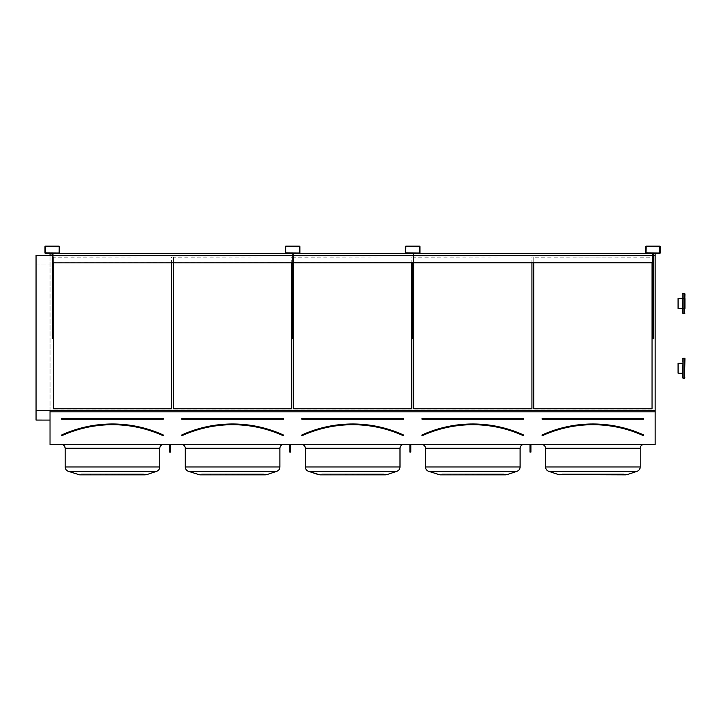 <?xml version="1.0" encoding="UTF-8"?>
<svg xmlns="http://www.w3.org/2000/svg" width="721" height="721" viewBox="0 0 721 721"><rect width="100%" height="100%" fill="white"/><g stroke="black" fill="none" stroke-linecap="round" stroke-linejoin="round"><path stroke-width="0.54" stroke-dasharray="3.6 2.7" d="M163.442 444.515L61.492 444.515L163.442 444.515M283.551 444.515L181.602 444.515L283.551 444.515M403.661 444.515L301.711 444.515L403.661 444.515M523.77 444.515L421.812 444.515L523.77 444.515M643.871 444.515L541.922 444.515L643.871 444.515M655.155 411.853L50.028 411.853L50.028 444.515L655.155 444.515L655.155 253.477L646.079 253.477L655.155 253.477M530.917 444.515L529.998 444.515L530.917 444.515L529.998 444.515L529.998 447.849L529.998 444.515L530.917 444.515L530.917 450.814L529.998 450.814L529.998 444.515M410.808 444.515L410.808 447.849L409.898 447.849L410.808 447.849L410.808 450.093L409.898 450.093L410.808 450.093L410.808 452.112L410.808 444.515L409.898 444.515L410.808 444.515L409.898 444.515L409.898 452.112L409.898 444.515L410.808 444.515L410.808 452.112L409.898 452.112L409.898 444.515M290.707 444.515L290.707 447.849L289.788 447.849L290.707 447.849L290.707 450.093L289.788 450.093L290.707 450.093L290.707 452.112L290.707 444.515L289.788 444.515L290.707 444.515L289.788 444.515L289.788 452.112L289.788 444.515L290.707 444.515L290.707 452.112L289.788 452.112L289.788 444.515M170.598 444.515L170.598 447.849L169.678 447.849L170.598 447.849L170.598 450.093L169.678 450.093L170.598 450.093L170.598 452.112L170.598 444.515L169.678 444.515L170.598 444.515L169.678 444.515L169.678 452.112L169.678 444.515L170.598 444.515L170.598 452.112L169.678 452.112L169.678 444.515M51.407 253.477L53.237 253.017L51.407 253.477M52.327 262.832L52.327 253.296L52.327 255.766L52.327 253.477L652.856 253.477L52.327 253.477L52.327 262.832L652.856 262.832L52.327 262.832L52.327 253.477L53.237 253.477L53.237 261.723L52.327 261.723L52.327 338.699L53.237 338.699L52.327 338.699L53.237 338.699L53.237 253.477L53.237 261.723L52.327 261.723L52.327 253.477L53.237 253.477L52.327 253.477L53.237 253.477L52.327 253.477L53.237 253.477L52.327 253.477L53.237 253.477L52.327 253.477L52.327 338.699L52.327 253.477L52.327 262.832L652.856 262.832L652.856 253.477L653.776 253.477L651.946 253.477L653.776 253.477L651.946 253.477L653.776 253.477L651.946 253.477L653.776 253.477L651.946 253.477L653.776 253.477L651.946 253.477L653.776 253.477L651.946 253.477L653.776 253.477L652.856 253.477L653.776 253.477L652.856 253.477L653.776 253.477L652.856 253.477L653.776 253.477L652.856 253.477L652.856 338.699L652.856 253.477L652.856 262.832L652.856 253.477L652.856 255.766L652.856 253.657L653.776 253.477L653.776 261.723L652.856 261.723L652.856 253.477L651.946 253.017L653.776 253.017L651.946 253.477M50.028 253.477L659.643 253.477A0.55 0.55 0 0 0 660.193 252.927L660.193 246.69A0.55 0.55 0 0 0 659.643 246.14L646.079 246.14A0.55 0.55 0 0 0 645.529 246.69L645.529 252.927A0.55 0.55 0 0 0 646.079 253.477L419.433 253.477A0.55 0.55 0 0 0 419.983 252.927L419.983 246.69A0.55 0.55 0 0 0 419.433 246.14L405.86 246.14A0.55 0.55 0 0 0 405.31 246.69L405.31 252.927A0.55 0.55 0 0 0 405.86 253.477L299.323 253.477A0.55 0.55 0 0 0 299.873 252.927L299.873 246.69A0.55 0.55 0 0 0 299.323 246.14L285.75 246.14A0.55 0.55 0 0 0 285.201 246.69L285.201 252.927A0.55 0.55 0 0 0 285.75 253.477L59.113 253.477A0.55 0.55 0 0 0 59.663 252.927L59.663 246.69A0.55 0.55 0 0 0 59.113 246.14L45.54 246.14A0.55 0.55 0 0 0 44.99 246.69L44.99 252.927A0.55 0.55 0 0 0 45.54 253.477L655.155 253.612M291.617 253.477L293.456 253.017L291.617 253.477M411.727 253.477L413.566 253.017L411.727 253.017L413.566 253.017L411.727 253.017L413.566 253.017L411.727 253.017L413.566 253.017L411.727 253.017L413.566 253.017L411.727 253.017L413.566 253.017L411.727 253.017L413.566 253.477L412.646 253.477L413.566 253.477L412.646 253.477L413.566 253.477L413.566 261.723L412.646 261.723L412.646 338.699L412.646 262.832M163.261 418.658L163.261 419.207L163.261 418.477L163.261 419.027L61.673 419.027L163.261 418.658M61.673 418.477L61.673 419.207L61.673 418.477L163.261 418.477M61.664 435.574L61.582 435.232A122.489 122.489 0 0 1 163.352 435.232L163.207 435.565A122.128 122.128 0 0 0 61.736 435.565M163.442 435.475L163.126 435.727A121.939 121.939 0 0 0 61.808 435.727M171.607 408.798L171.607 256.955L53.336 256.955L53.336 262.832L53.336 256.955L171.607 256.955L171.607 408.798L53.336 408.798L171.607 409.005L53.336 409.005L53.336 256.955L171.607 256.955L53.336 257.172L53.336 408.798M117.054 473.94L107.889 473.94L117.054 473.94L117.054 474.86L107.889 474.86L117.054 474.86L107.889 474.86L117.054 474.86L117.054 473.94L107.889 473.94L117.054 473.94M105.951 473.94L105.951 474.86L90.54 474.86L107.735 474.86L81.491 474.86L118.379 474.86L98.858 474.86L107.735 474.86L105.951 474.86L105.951 473.94L90.54 473.94L90.567 474.86L83.852 474.86L105.482 474.86L81.491 474.86L109.105 474.86L90.567 474.86L90.567 473.94L107.735 473.94L83.852 473.94L105.482 473.94L105.482 474.86L105.482 473.94L81.491 473.94L81.491 474.86L81.491 473.94L83.852 473.94L83.852 474.86L83.852 473.94L109.105 473.94L109.105 474.86L109.105 473.94L90.567 473.94L90.567 474.86L90.567 473.94L100.616 473.94L100.616 474.86L134.403 474.86L100.616 474.86L100.616 473.94L114.702 473.94L114.702 474.86L114.702 473.94L118.379 473.94L112.467 473.94L112.467 474.86L113.08 474.86L106.564 474.86L143.452 474.86L112.467 474.86L112.467 473.94L98.858 473.94L107.735 473.94L107.735 474.86L107.735 473.94L105.951 473.94M105.158 473.94L105.158 474.86L105.482 473.94L81.491 473.94L105.158 473.94M106.87 473.94L106.87 474.86L106.87 473.94L83.852 473.94L83.852 474.86L83.852 473.94L106.87 473.94M111.863 473.94L111.863 474.86L111.863 473.94L118.379 473.94L110.232 473.94L110.232 474.86L110.232 473.94L126.076 473.94L117.208 473.94L118.992 473.94L118.992 474.86L118.992 473.94L134.403 473.94L134.376 474.86L141.091 474.86L119.452 474.86L143.452 474.86L115.829 474.86L134.376 474.86L134.376 473.94L124.327 473.94L124.327 474.86L124.327 473.94L111.863 473.94M143.452 474.86L143.452 473.94L115.829 473.94L134.376 473.94L117.208 473.94L117.208 474.86L117.208 473.94L141.091 473.94L119.452 473.94L119.452 474.86L119.452 473.94L143.452 473.94L143.452 474.86L81.491 474.86M119.776 473.94L119.776 474.86L119.776 473.94M141.091 473.94L141.091 474.86L141.091 473.94L141.091 474.86L141.091 473.94L118.073 473.94L118.073 474.86L118.073 473.94L115.829 473.94L115.829 474.86L115.829 473.94L134.376 473.94L134.376 474.86L134.376 473.94L141.091 473.94M113.08 473.94L113.08 474.86L113.08 473.94L106.564 473.94L112.467 473.94L112.467 474.86L112.467 473.94L100.616 473.94L100.616 474.86L100.616 473.94L113.08 473.94M124.327 473.94L124.327 474.86L124.327 473.94L112.467 473.94L124.327 473.94M146.733 474.625L78.21 474.625L68.297 471.318L156.646 471.318L68.297 471.318L156.646 471.318L146.733 474.625L78.21 474.625L145.281 474.86M65.16 448.183L65.16 466.974L159.783 466.974L65.16 466.974L159.783 466.974L159.783 448.183L65.16 448.183L159.783 448.183L65.16 448.183L63.277 444.974L61.492 444.515M283.371 418.658L283.371 419.207L283.371 418.477L283.371 419.027L181.782 419.027L283.371 418.658M181.782 418.477L181.782 419.207L181.782 418.477L283.371 418.477M181.917 435.727L181.611 435.06L181.917 435.727A121.939 121.939 0 0 1 283.236 435.727L283.308 435.565A122.128 122.128 0 0 0 181.845 435.565L181.764 435.574M181.602 435.475L181.692 435.232A122.489 122.489 0 0 1 283.461 435.232L283.236 435.727M291.717 408.798L291.717 256.955L173.437 256.955L173.437 262.832L173.437 256.955L291.717 256.955L291.717 408.798L173.437 408.798L291.717 409.005L173.437 409.005L173.437 256.955L291.717 256.955L173.437 257.172L173.437 408.798M237.164 473.94L227.989 473.94L237.164 473.94L237.164 474.86L227.989 474.86L237.164 474.86L227.989 474.86L237.164 474.86L237.164 473.94L227.989 473.94L237.164 473.94M226.061 473.94L226.061 474.86L210.64 474.86L227.836 474.86L201.601 474.86L238.48 474.86L218.968 474.86L227.836 474.86L226.061 474.86L226.061 473.94L210.64 473.94L210.667 474.86L203.953 474.86L225.592 474.86L201.601 474.86L229.215 474.86L210.667 474.86L210.667 473.94L227.836 473.94L203.953 473.94L225.592 473.94L225.592 474.86L225.592 473.94L201.601 473.94L201.601 474.86L201.601 473.94L203.953 473.94L203.953 474.86L203.953 473.94L229.215 473.94L229.215 474.86L229.215 473.94L210.667 473.94L210.667 474.86L210.667 473.94L220.725 473.94L220.725 474.86L254.513 474.86L220.725 474.86L220.725 473.94L234.812 473.94L234.812 474.86L234.812 473.94L238.48 473.94L232.577 473.94L232.577 474.86L233.189 474.86L226.673 474.86L263.553 474.86L232.577 474.86L232.577 473.94L218.968 473.94L227.836 473.94L227.836 474.86L227.836 473.94L226.061 473.94M225.267 473.94L225.267 474.86L225.592 473.94L201.601 473.94L225.267 473.94M226.98 473.94L226.98 474.86L226.98 473.94L203.953 473.94L203.953 474.86L203.953 473.94L226.98 473.94M231.964 473.94L231.964 474.86L231.964 473.94L238.48 473.94L230.341 473.94L230.341 474.86L230.341 473.94L246.185 473.94L237.317 473.94L239.093 473.94L239.093 474.86L239.093 473.94L254.513 473.94L254.486 474.86L261.2 474.86L239.561 474.86L263.553 474.86L235.938 474.86L254.486 474.86L254.486 473.94L244.428 473.94L244.428 474.86L244.428 473.94L231.964 473.94M263.553 474.86L263.553 473.94L235.938 473.94L254.486 473.94L237.317 473.94L237.317 474.86L237.317 473.94L261.2 473.94L239.561 473.94L239.561 474.86L239.561 473.94L263.553 473.94L263.553 474.86L201.601 474.86M239.886 473.94L239.886 474.86L239.886 473.94M261.2 473.94L261.2 474.86L261.2 473.94L261.2 474.86L261.2 473.94L238.173 473.94L238.173 474.86L238.173 473.94L235.938 473.94L235.938 474.86L235.938 473.94L254.486 473.94L254.486 474.86L254.486 473.94L261.2 473.94M233.189 473.94L233.189 474.86L233.189 473.94L226.673 473.94L232.577 473.94L232.577 474.86L232.577 473.94L220.725 473.94L220.725 474.86L220.725 473.94L233.189 473.94M244.428 473.94L244.428 474.86L244.428 473.94L232.577 473.94L244.428 473.94M266.842 474.625L198.311 474.625L188.397 471.318L276.756 471.318L188.397 471.318L276.756 471.318L266.842 474.625L198.311 474.625L265.391 474.86M185.27 448.183L185.27 466.974L279.883 466.974L185.27 466.974L279.883 466.974L279.883 448.183L185.27 448.183C185.054 445.948 183.828 444.731 181.602 444.515M403.481 418.658L403.481 419.207L403.481 418.477L403.481 419.027L301.892 419.027L403.481 418.658M301.892 418.477L301.892 419.207L301.892 418.477L403.481 418.477M301.946 435.565L301.802 435.232A122.489 122.489 0 0 1 403.571 435.232L403.418 435.565A122.128 122.128 0 0 0 301.946 435.565M403.345 435.727L403.643 435.06L403.345 435.727A121.939 121.939 0 0 0 302.027 435.727M411.817 408.798L411.817 256.955L293.546 256.955L293.546 262.832L293.546 256.955L411.817 256.955L411.817 408.798L293.546 408.798L411.817 409.005L293.546 409.005L293.546 256.955L411.817 256.955L293.546 257.172L293.546 408.798M357.265 473.94L348.099 473.94L357.265 473.94L357.265 474.86L348.099 474.86L357.265 474.86L348.099 474.86L357.265 474.86L357.265 473.94L348.099 473.94L357.265 473.94M346.161 473.94L346.161 474.86L330.75 474.86L347.946 474.86L321.701 474.86L358.589 474.86L339.077 474.86L347.946 474.86L346.161 474.86L346.161 473.94L330.75 473.94L330.777 474.86L324.062 474.86L345.701 474.86L321.701 474.86L349.325 474.86L330.777 474.86L330.777 473.94L347.946 473.94L324.062 473.94L345.701 473.94L345.701 474.86L345.701 473.94L321.701 473.94L321.701 474.86L321.701 473.94L324.062 473.94L324.062 474.86L324.062 473.94L349.325 473.94L349.325 474.86L349.325 473.94L330.777 473.94L330.777 474.86L330.777 473.94L340.826 473.94L340.826 474.86L374.614 474.86L340.826 474.86L340.826 473.94L354.921 473.94L354.921 474.86L354.921 473.94L358.589 473.94L352.686 473.94L352.686 474.86L353.29 474.86L346.774 474.86L383.662 474.86L352.686 474.86L352.686 473.94L339.077 473.94L347.946 473.94L347.946 474.86L347.946 473.94L346.161 473.94M345.377 473.94L345.377 474.86L345.701 473.94L321.701 473.94L345.377 473.94L345.35 474.86L345.35 473.94M347.08 473.94L347.08 474.86L347.08 473.94L324.062 473.94L324.062 474.86L324.062 473.94L347.08 473.94M352.073 473.94L352.073 474.86L352.073 473.94L358.589 473.94L350.451 473.94L350.451 474.86L350.451 473.94L366.295 473.94L357.418 473.94L359.202 473.94L359.202 474.86L359.202 473.94L374.614 473.94L374.587 474.86L381.301 474.86L359.671 474.86L383.662 474.86L356.048 474.86L374.587 474.86L374.587 473.94L364.538 473.94L364.538 474.86L364.538 473.94L352.073 473.94M383.662 474.86L383.662 473.94L356.048 473.94L374.587 473.94L357.418 473.94L357.418 474.86L357.418 473.94L381.301 473.94L359.671 473.94L359.671 474.86L359.671 473.94L383.662 473.94L383.662 474.86L321.701 474.86M359.995 473.94L359.995 474.86L360.022 473.94M381.301 473.94L381.301 474.86L381.301 473.94L381.301 474.86L381.301 473.94L358.283 473.94L358.283 474.86L358.283 473.94L356.048 473.94L356.048 474.86L356.048 473.94L374.587 473.94L374.587 474.86L374.587 473.94L381.301 473.94M353.29 473.94L353.29 474.86L353.29 473.94L346.774 473.94L352.686 473.94L352.686 474.86L352.686 473.94L340.826 473.94L340.826 474.86L340.826 473.94L353.29 473.94M364.538 473.94L364.538 474.86L364.538 473.94L352.686 473.94L364.538 473.94M318.421 474.625L385.501 474.86M523.581 418.658L523.581 419.207L523.581 418.477L523.581 419.027L422.001 419.027L523.581 418.658M422.001 418.477L422.001 419.207L422.001 418.477L523.581 418.477M422.055 435.565L421.902 435.232A122.489 122.489 0 0 1 523.68 435.232L523.527 435.565A122.128 122.128 0 0 0 422.055 435.565M523.446 435.727L523.752 435.06L523.446 435.727A121.939 121.939 0 0 0 422.136 435.727M531.927 408.798L531.927 256.955L413.656 256.955L413.656 262.832L413.656 256.955L531.927 256.955L531.927 408.798L413.656 408.798L531.927 409.005L413.656 409.005L413.656 256.955L531.927 256.955L413.656 257.172L413.656 408.798M477.374 473.94L468.208 473.94L477.374 473.94L477.374 474.86L468.208 474.86L477.374 474.86L468.208 474.86L477.374 474.86L477.374 473.94L468.208 473.94L477.374 473.94M466.271 473.94L466.271 474.86L450.859 474.86L468.055 474.86L441.811 474.86L478.699 474.86L459.178 474.86L468.055 474.86L466.271 474.86L466.271 473.94L450.859 473.94L450.886 474.86L444.172 474.86L465.802 474.86L441.811 474.86L469.434 474.86L450.886 474.86L450.886 473.94L468.055 473.94L444.172 473.94L465.802 473.94L465.802 474.86L465.802 473.94L441.811 473.94L441.811 474.86L441.811 473.94L444.172 473.94L444.172 474.86L444.172 473.94L469.434 473.94L469.434 474.86L469.434 473.94L450.886 473.94L450.886 474.86L450.886 473.94L460.935 473.94L460.935 474.86L494.723 474.86L460.935 474.86L460.935 473.94L475.022 473.94L475.022 474.86L475.022 473.94L478.699 473.94L472.787 473.94L472.787 474.86L473.4 474.86L466.884 474.86L503.772 474.86L472.787 474.86L472.787 473.94L459.178 473.94L468.055 473.94L468.055 474.86L468.055 473.94L466.271 473.94M465.478 473.94L465.478 474.86L465.802 473.94L441.811 473.94L465.478 473.94M467.19 473.94L467.19 474.86L467.19 473.94L444.172 473.94L444.172 474.86L444.172 473.94L467.19 473.94M472.183 473.94L472.183 474.86L472.183 473.94L478.699 473.94L470.561 473.94L470.561 474.86L470.561 473.94L486.405 473.94L477.527 473.94L479.312 473.94L479.312 474.86L479.312 473.94L494.723 473.94L494.696 474.86L501.41 474.86L479.78 474.86L503.772 474.86L476.148 474.86L494.696 474.86L494.696 473.94L484.647 473.94L484.647 474.86L484.647 473.94L472.183 473.94M503.772 474.86L503.772 473.94L476.148 473.94L494.696 473.94L477.527 473.94L477.527 474.86L477.527 473.94L501.41 473.94L479.78 473.94L479.78 474.86L479.78 473.94L503.772 473.94L503.772 474.86L441.811 474.86M480.105 473.94L480.105 474.86L480.105 473.94M501.41 473.94L501.41 474.86L501.41 473.94L501.41 474.86L501.41 473.94L478.393 473.94L478.393 474.86L478.393 473.94L476.148 473.94L476.148 474.86L476.148 473.94L494.696 473.94L494.696 474.86L494.696 473.94L501.41 473.94M473.4 473.94L473.4 474.86L473.4 473.94L466.884 473.94L472.787 473.94L472.787 474.86L472.787 473.94L460.935 473.94L460.935 474.86L460.935 473.94L473.4 473.94M484.647 473.94L484.647 474.86L484.647 473.94L472.787 473.94L484.647 473.94M516.966 471.318L428.616 471.318L516.966 471.318L428.616 471.318L438.53 474.625L507.052 474.625L439.981 474.86L505.601 474.86M425.48 448.183L425.48 466.974L520.102 466.974L425.48 466.974L520.102 466.974L520.102 448.183L425.48 448.183L520.102 448.183L425.48 448.183L424.083 445.299M50.028 411.853L50.028 253.612M655.155 255.333L50.028 255.333L50.028 420.073L50.028 410.357L655.155 410.357M50.028 410.42L655.155 410.42L36.05 410.42L36.05 420.082L36.05 264.986L50.028 264.986L36.05 264.986L36.05 420.073M652.036 262.832L652.036 256.955L533.765 256.955L533.765 262.832L533.765 256.955L652.036 256.955L652.036 408.798L533.765 408.798L533.765 256.955L652.036 257.172L652.036 409.005L533.765 409.005L533.765 257.172L652.036 256.955L652.036 262.832M52.327 255.333L653.776 255.333M52.327 255.063L653.776 255.063M52.327 253.612L653.776 253.612M50.028 255.063L655.155 255.063M36.05 255.333L36.05 410.42M593.509 474.86L581.045 474.86L593.509 474.86L593.509 473.94L590.661 473.94L590.661 474.86L590.661 473.94L595.131 473.94L595.131 474.86L598.809 474.86L592.896 474.86L621.52 474.86L592.283 474.86L595.131 474.86L595.131 473.94L598.809 473.94L592.896 473.94L592.896 474.86L564.282 474.86L592.896 474.86L592.896 473.94L579.287 473.94L588.165 473.94L586.38 473.94L586.38 474.86L561.92 474.86L589.535 474.86L570.996 474.86L588.165 474.86L586.38 474.86L586.38 473.94L570.969 473.94L570.996 474.86L570.996 473.94L581.045 473.94L581.045 474.86L581.045 473.94L606.505 473.94L597.637 473.94L599.421 473.94L599.421 474.86L623.881 474.86L596.258 474.86L614.806 474.86L597.637 474.86L599.421 474.86L599.421 473.94L614.833 473.94L614.806 474.86L614.806 473.94L604.757 473.94L604.757 474.86L604.757 473.94L592.283 473.94L592.283 474.86L592.283 473.94L598.809 473.94L592.896 473.94L592.896 474.86L592.896 473.94L579.287 473.94L588.165 473.94L588.165 474.86L588.165 473.94L564.282 473.94L585.912 473.94L585.912 474.86L561.92 474.86L585.912 474.86L585.912 473.94L561.92 473.94L561.92 474.86L561.92 473.94L564.282 473.94L564.282 474.86L564.282 473.94L589.535 473.94L589.535 474.86L589.535 473.94L570.996 473.94L570.996 474.86L570.996 473.94L581.045 473.94L581.045 474.86L581.045 473.94L593.509 473.94L593.509 474.86M597.484 474.86L588.318 474.86L597.484 474.86L588.318 474.86L597.484 474.86L597.484 473.94L588.318 473.94L597.484 473.94L588.318 473.94L597.484 473.94L597.484 474.86M560.082 474.86L625.711 474.86M545.59 448.183L545.59 466.974L640.212 466.974L545.59 466.974L640.212 466.974L640.212 448.183L545.59 448.183L640.212 448.183L545.59 448.183L544.761 445.857L542.76 444.605M600.205 474.86L623.881 474.86L600.205 474.86L599.881 473.94L599.881 474.86L599.881 473.94L623.881 473.94L623.881 474.86L623.881 473.94L599.881 473.94L623.881 473.94L621.52 473.94L621.52 474.86L621.52 473.94L596.258 473.94L596.258 474.86L596.258 473.94L621.52 473.94L600.205 473.94L600.205 474.86M533.765 408.789L652.036 408.789M585.587 473.94L585.587 474.86L585.912 473.94L561.92 473.94L585.587 473.94M587.3 473.94L587.3 474.86L587.3 473.94L564.282 473.94L564.282 474.86L564.282 473.94L587.3 473.94M597.637 473.94L597.637 474.86L597.637 473.94L614.833 473.94L614.806 474.86L614.806 473.94L597.637 473.94M598.502 473.94L598.502 474.86L598.502 473.94L621.52 473.94L621.52 474.86L621.52 473.94L598.502 473.94M604.757 473.94L604.757 474.86L604.757 473.94L592.896 473.94L604.757 473.94M643.691 418.477L643.691 419.207L643.691 418.477L542.102 418.477L643.691 418.658L542.102 418.658L542.102 419.207L542.102 418.477M542.237 435.727L541.94 435.06L542.237 435.727A121.939 121.939 0 0 1 643.556 435.727L643.637 435.565A122.128 122.128 0 0 0 542.165 435.565L542.012 435.232A122.489 122.489 0 0 1 643.781 435.232L643.556 435.727M645.98 246.69L646.079 253.017L659.733 252.927L659.643 246.6L645.98 246.69M653.776 246.14L651.946 246.6L653.776 246.14M653.776 253.477L653.776 338.699L652.856 338.699L652.856 261.723L653.776 261.723L653.776 338.699L652.856 338.699L653.776 338.699L653.776 253.477L652.856 253.657L653.776 253.657L652.856 253.657L652.856 255.766L52.327 255.766L652.856 255.766L652.856 253.296L652.856 262.832M651.946 246.6L651.946 246.14L651.946 246.6M405.77 246.69L405.86 253.017L419.523 252.927L419.433 246.6L405.77 246.69M413.566 246.14L411.727 246.6L413.566 246.14M285.66 246.69L285.75 253.017L299.413 252.927L299.323 246.6L285.66 246.69M293.456 262.832L293.456 253.477L293.456 261.723L292.537 261.723L292.537 338.699L293.456 338.699L292.537 338.699L293.456 338.699L293.456 253.477L293.456 261.723L292.537 261.723L292.537 253.477L293.456 253.477L292.537 253.477L293.456 253.477L292.537 253.477L292.537 338.699L292.537 262.832M293.456 246.14L291.617 246.6L293.456 246.14M45.45 246.69L45.54 253.017L59.203 252.927L59.113 246.6L45.45 246.69M53.237 246.14L51.407 246.6L53.237 246.14M413.566 253.477L413.566 338.699L412.646 338.699L412.646 261.723L413.566 261.723L413.566 338.699L412.646 338.699L413.566 338.699L413.566 262.832M53.237 253.477L53.237 262.832M412.646 253.657L413.566 253.657L412.646 253.657M292.537 253.657L293.456 253.657L292.537 253.657M52.327 253.657L652.856 253.657L52.327 253.657M411.727 246.6L411.727 246.14L411.727 246.6M291.617 246.6L291.617 246.14L291.617 246.6M51.407 246.6L51.407 246.14L51.407 246.6M529.998 450.814L529.998 452.112L530.917 452.112L530.917 447.849L529.998 447.849L529.998 450.093L529.998 447.849L530.917 447.849L530.917 450.093L529.998 450.093L529.998 452.112L529.998 450.093L530.917 450.093L530.917 452.112L530.917 450.814M530.917 447.11L530.917 448.949L530.917 447.11M529.998 447.11L529.998 448.949L529.998 447.11M410.808 450.814L409.898 450.814M410.808 447.11L410.808 448.949L410.808 447.11M409.898 447.11L409.898 448.949L409.898 447.11M290.707 450.814L289.788 450.814M290.707 447.11L290.707 448.949L290.707 447.11M289.788 447.11L289.788 448.949L289.788 447.11M170.598 450.814L169.678 450.814M170.598 447.11L170.598 448.949L170.598 447.11M169.678 447.11L169.678 448.949L169.678 447.11M52.327 262.642L652.856 262.642M52.327 253.477L652.856 253.477M52.327 263.012L652.856 263.012L52.327 263.012M645.665 253.296L59.519 253.296M285.345 253.296L299.738 253.296M405.454 253.296L419.838 253.296M52.327 255.766L652.856 255.766M682.661 293.853L682.661 313.103M682.661 298.53L678.073 298.53L678.073 308.435L678.073 298.53L678.073 308.435L684.95 308.435L684.95 298.53L684.95 308.435L684.95 298.53L684.95 303.478L684.95 298.53L682.661 298.53L682.661 308.435L682.661 298.53L682.661 308.435L682.661 298.53L682.661 308.435L682.661 298.53L684.95 298.53M684.95 313.103L684.95 293.853M682.661 358.607L682.661 377.867M684.95 377.867L684.95 358.607M682.661 368.242L682.661 363.285L682.661 368.242M684.95 368.242L684.95 363.285L684.95 368.242M682.661 363.285L678.073 363.285L678.073 373.19L678.073 363.285L678.073 373.19L682.661 373.19M61.673 419.207L163.261 419.207M163.352 435.232L163.126 435.727M163.433 435.06A122.678 122.678 0 0 0 61.51 435.06M181.782 419.207L283.371 419.207M283.542 435.06A122.678 122.678 0 0 0 181.611 435.06M301.892 419.207L403.481 419.207M403.643 435.06A122.678 122.678 0 0 0 301.72 435.06M399.993 466.974L305.371 466.974L399.993 466.974L305.371 466.974L305.371 448.183L399.993 448.183M308.237 471.219L396.856 471.318M422.001 419.207L523.581 419.207M523.752 435.06A122.678 122.678 0 0 0 421.83 435.06M643.862 435.06A122.678 122.678 0 0 0 541.94 435.06M542.102 419.207L643.691 419.207M548.726 471.318L637.076 471.318L548.726 471.318L637.076 471.318L627.162 474.625L558.64 474.625M683.12 303.478L683.12 313.563L683.12 293.393L683.12 303.478L683.12 293.393L684.49 293.393L684.49 313.563L684.49 293.393L684.49 313.563L683.12 313.563L683.12 303.478M683.12 368.242L683.12 358.148L683.12 368.242L683.12 358.148L684.49 358.148L684.49 378.327L684.49 358.148L684.49 378.327L683.12 378.327L683.12 368.242M107.889 473.94L107.889 474.86L107.889 473.94M90.54 473.94L90.54 474.86L90.54 473.94M98.858 473.94L98.858 474.86L98.858 473.94M105.131 473.94L105.131 474.86L105.131 473.94M112.467 473.94L112.467 474.86L112.467 473.94M118.379 473.94L118.379 474.86L118.379 473.94M126.076 473.94L126.076 474.86L126.076 473.94M134.403 473.94L134.403 474.86L134.403 473.94M119.803 473.94L119.803 474.86L119.803 473.94M106.564 473.94L106.564 474.86L106.564 473.94M227.989 473.94L227.989 474.86L227.989 473.94M210.64 473.94L210.64 474.86L210.64 473.94M218.968 473.94L218.968 474.86L218.968 473.94M225.24 473.94L225.24 474.86L225.24 473.94M232.577 473.94L232.577 474.86L232.577 473.94M238.48 473.94L238.48 474.86L238.48 473.94M246.185 473.94L246.185 474.86L246.185 473.94M254.513 473.94L254.513 474.86L254.513 473.94M239.913 473.94L239.913 474.86L239.913 473.94M226.673 473.94L226.673 474.86L226.673 473.94M348.099 473.94L348.099 474.86L348.099 473.94M330.75 473.94L330.75 474.86L330.75 473.94M339.077 473.94L339.077 474.86L339.077 473.94M352.686 473.94L352.686 474.86L352.686 473.94M358.589 473.94L358.589 474.86L358.589 473.94M366.295 473.94L366.295 474.86L366.295 473.94M374.614 473.94L374.614 474.86L374.614 473.94M346.774 473.94L346.774 474.86L346.774 473.94M305.371 448.183L304.136 445.425M304.064 445.371L301.711 444.515M468.208 473.94L468.208 474.86L468.208 473.94M450.859 473.94L450.859 474.86L450.859 473.94M459.178 473.94L459.178 474.86L459.178 473.94M465.46 473.94L465.46 474.86L465.46 473.94M472.787 473.94L472.787 474.86L472.787 473.94M478.699 473.94L478.699 474.86L478.699 473.94M486.405 473.94L486.405 474.86L486.405 473.94M494.723 473.94L494.723 474.86L494.723 473.94M480.123 473.94L480.123 474.86L480.123 473.94M466.884 473.94L466.884 474.86L466.884 473.94M423.506 444.929L422.145 444.524M588.318 473.94L588.318 474.86L588.318 473.94M570.969 473.94L570.969 474.86L570.969 473.94M579.287 473.94L579.287 474.86L579.287 473.94M585.56 473.94L585.56 474.86L585.56 473.94M592.896 473.94L592.896 474.86L592.896 473.94M598.809 473.94L598.809 474.86L598.809 473.94M606.505 473.94L606.505 474.86L606.505 473.94M614.833 473.94L614.833 474.86L614.833 473.94M600.232 473.94L600.232 474.86L600.232 473.94M586.993 473.94L586.993 474.86L586.993 473.94M293.456 253.477L293.456 253.017L293.456 253.477M530.917 445.281L529.998 445.281L530.917 445.281M530.917 448.949L529.998 448.949L530.917 448.949M410.808 445.281L409.898 445.281L410.808 445.281M410.808 448.949L409.898 448.949L410.808 448.949M290.707 445.281L289.788 445.281L290.707 445.281M290.707 448.949L289.788 448.949L290.707 448.949M170.598 445.281L169.678 445.281L170.598 445.281M170.598 448.949L169.678 448.949L170.598 448.949M682.661 308.435L684.95 308.435"/><path stroke-width="1.08" d="M50.028 444.515L655.155 444.515L655.155 411.853L50.028 411.853L50.028 444.515M45.54 253.477L59.113 253.477A0.55 0.55 0 0 0 59.663 252.927L59.663 246.69A0.55 0.55 0 0 0 59.113 246.14L45.54 246.14A0.55 0.55 0 0 0 44.99 246.69L44.99 252.927A0.55 0.55 0 0 0 45.54 253.477M285.75 253.477L299.323 253.477A0.55 0.55 0 0 0 299.873 252.927L299.873 246.69A0.55 0.55 0 0 0 299.323 246.14L285.75 246.14A0.55 0.55 0 0 0 285.201 246.69L285.201 252.927A0.55 0.55 0 0 0 285.75 253.477M405.86 253.477L419.433 253.477A0.55 0.55 0 0 0 419.983 252.927L419.983 246.69A0.55 0.55 0 0 0 419.433 246.14L405.86 246.14A0.55 0.55 0 0 0 405.31 246.69L405.31 252.927A0.55 0.55 0 0 0 405.86 253.477M646.079 253.477L659.643 253.477A0.55 0.55 0 0 0 660.193 252.927L660.193 246.69A0.55 0.55 0 0 0 659.643 246.14L646.079 246.14A0.55 0.55 0 0 0 645.529 246.69L645.529 252.927A0.55 0.55 0 0 0 646.079 253.477M163.442 435.475L163.207 435.565A122.128 122.128 0 0 0 61.736 435.565L61.664 435.574M61.673 418.477L61.673 419.207L61.673 418.477L163.261 418.477L61.673 418.658L163.261 418.658L163.261 419.207L163.261 418.477M163.352 435.232A122.489 122.489 0 0 0 61.582 435.232L61.51 435.06A122.678 122.678 0 0 1 163.433 435.06L163.126 435.727L163.433 435.06M171.607 408.789L171.607 262.832L171.607 408.789L53.336 408.789L53.336 262.832L53.336 408.789M81.491 474.86L146.733 474.625L156.646 471.318C158.62 470.543 159.665 469.092 159.783 466.974C159.665 469.092 158.62 470.543 156.646 471.318L68.297 471.318C66.314 470.543 65.278 469.092 65.16 466.974L159.783 466.974L159.783 448.183C159.999 445.948 161.216 444.731 163.442 444.515C161.216 444.731 159.999 445.948 159.783 448.183L65.16 448.183C64.944 445.948 63.718 444.731 61.492 444.515M146.733 474.625L143.452 474.86M145.281 474.86L79.652 474.86L68.297 471.318C66.314 470.543 65.278 469.092 65.16 466.974L65.16 448.183M181.782 418.477L181.782 419.207L181.782 418.477L283.371 418.477L181.782 418.658L283.371 418.658L283.371 419.207L283.371 418.477M283.461 435.232A122.489 122.489 0 0 0 181.692 435.232L181.611 435.06A122.678 122.678 0 0 1 283.542 435.06L283.461 435.232M283.542 435.06L283.308 435.565A122.128 122.128 0 0 0 181.845 435.565L181.611 435.06M291.717 408.789L291.717 262.832L291.717 408.789L173.437 408.789L173.437 262.832L173.437 408.789M201.601 474.86L266.842 474.625L276.756 471.318C278.73 470.543 279.775 469.092 279.883 466.974C279.775 469.092 278.73 470.543 276.756 471.318L188.397 471.318C186.424 470.543 185.378 469.092 185.27 466.974L279.883 466.974L279.883 448.183C280.099 445.948 281.325 444.731 283.551 444.515C281.325 444.731 280.099 445.948 279.883 448.183L185.27 448.183C185.054 445.948 183.828 444.731 181.602 444.515M266.842 474.625L263.553 474.86M265.391 474.86L199.762 474.86L188.397 471.318C186.424 470.543 185.378 469.092 185.27 466.974L185.27 448.183M301.892 418.477L301.892 419.207L301.892 418.477L403.481 418.477L301.892 418.658L403.481 418.658L403.481 419.207L403.481 418.477M301.802 435.232L301.72 435.06A122.678 122.678 0 0 1 403.643 435.06L403.571 435.232A122.489 122.489 0 0 0 301.802 435.232M403.643 435.06L403.418 435.565A122.128 122.128 0 0 0 301.946 435.565L301.72 435.06M411.817 408.789L411.817 262.832L411.817 408.789L293.546 408.789L293.546 262.832L293.546 408.789M321.701 474.86L386.943 474.625L396.856 471.318C398.839 470.543 399.876 469.092 399.993 466.974C399.876 469.092 398.839 470.543 396.856 471.318L308.507 471.318C306.533 470.543 305.488 469.092 305.371 466.974L399.993 466.974L399.993 448.183C400.209 445.948 401.435 444.731 403.661 444.515C401.435 444.731 400.209 445.948 399.993 448.183L305.371 448.183C305.154 445.948 303.938 444.731 301.711 444.515M396.856 471.318L386.943 474.625L383.662 474.86M385.501 474.86L319.872 474.86L308.507 471.318C306.533 470.543 305.488 469.092 305.371 466.974L305.371 448.183M399.993 466.974L399.993 448.183M422.001 418.477L422.001 419.207L422.001 418.477L523.581 418.477L422.001 418.658L523.581 418.658L523.581 419.207L523.581 418.477M421.902 435.232L421.83 435.06A122.678 122.678 0 0 1 523.752 435.06L523.68 435.232A122.489 122.489 0 0 0 421.902 435.232M523.752 435.06L523.527 435.565A122.128 122.128 0 0 0 422.055 435.565L421.83 435.06M531.927 408.789L531.927 262.832L531.927 408.789L413.656 408.789L413.656 262.832L413.656 408.789M441.811 474.86L507.052 474.625L516.966 471.318C518.94 470.543 519.985 469.092 520.102 466.974C519.985 469.092 518.94 470.543 516.966 471.318L428.616 471.318C426.643 470.543 425.597 469.092 425.48 466.974L520.102 466.974L520.102 448.183C520.319 445.948 521.544 444.731 523.77 444.515C521.544 444.731 520.319 445.948 520.102 448.183L425.48 448.183C425.264 445.948 424.038 444.731 421.812 444.515L422.145 444.524M516.966 471.318L507.052 474.625L503.772 474.86M505.601 474.86L439.981 474.86L428.616 471.318C426.643 470.543 425.597 469.092 425.48 466.974L425.48 448.183M653.776 255.333L655.155 255.333L655.155 410.357L50.028 410.357L50.028 411.853M50.028 253.477L50.028 255.333L52.327 255.333M655.155 410.357L655.155 411.853M652.036 408.789L652.036 262.832L652.036 408.789L533.765 408.789L533.765 262.832L533.765 408.789M36.05 255.333L50.028 255.333L36.05 255.333L36.05 410.42L50.028 410.42M653.776 255.063L655.155 255.333M50.028 255.063L52.327 255.063M653.776 253.612L655.155 253.612L655.155 255.063M50.028 253.612L52.327 253.612M36.05 420.082L50.028 420.082L36.05 420.073L36.05 410.42M625.711 474.86L558.64 474.625L627.162 474.625L637.076 471.318C639.049 470.543 640.095 469.092 640.212 466.974C640.095 469.092 639.049 470.543 637.076 471.318L548.726 471.318L558.64 474.625L548.726 471.318C546.743 470.543 545.707 469.092 545.59 466.974L640.212 466.974L640.212 448.183C640.428 445.948 641.645 444.731 643.871 444.515C641.645 444.731 640.428 445.948 640.212 448.183L545.59 448.183C544.779 444.055 541.399 444.415 541.922 444.515L542.76 444.605M542.102 418.477L542.102 419.207L542.102 418.477L643.691 418.477L542.102 418.658L643.691 418.658L643.691 419.207L643.691 418.477M542.012 435.232L542.237 435.727A121.939 121.939 0 0 1 643.556 435.727L643.781 435.232A122.489 122.489 0 0 0 542.012 435.232M643.556 435.727L643.637 435.565A122.128 122.128 0 0 0 542.165 435.565L542.237 435.727M645.98 252.927L659.643 253.017L659.733 246.69L646.079 246.6L645.98 252.927M653.776 253.477L653.776 338.699L652.856 338.699L652.856 253.477M405.77 252.927L419.433 253.017L419.523 246.69L405.86 246.6L405.77 252.927M285.66 252.927L299.323 253.017L299.413 246.69L285.75 246.6L285.66 252.927M45.45 252.927L59.113 253.017L59.203 246.69L45.54 246.6L45.45 252.927M413.566 262.832L413.566 338.699L412.646 338.699L412.646 262.832M293.456 262.832L293.456 338.699L292.537 338.699L292.537 262.832M53.237 262.832L53.237 338.699L52.327 338.699L52.327 262.832L652.856 262.832M530.917 444.515L530.917 452.112L529.998 452.112L529.998 444.515M530.917 450.814L529.998 450.814M410.808 444.515L410.808 452.112L409.898 452.112L409.898 444.515M410.808 450.814L409.898 450.814M290.707 444.515L290.707 452.112L289.788 452.112L289.788 444.515M290.707 450.814L289.788 450.814M170.598 444.515L170.598 452.112L169.678 452.112L169.678 444.515M170.598 450.814L169.678 450.814M53.237 253.477L411.727 253.477M413.566 253.477L651.946 253.477M52.327 253.477L52.327 255.766L652.856 255.766M52.327 262.832L652.856 262.642M52.327 262.642L52.327 255.766M59.519 253.296L285.345 253.296M299.738 253.296L405.454 253.296M419.838 253.296L645.665 253.296M684.95 308.435L684.95 298.53M682.661 377.867L683.12 358.148L683.12 378.327L682.661 377.867L684.49 378.327L684.49 358.148L684.95 358.607L684.49 378.327L684.95 377.867M682.661 313.103L683.12 293.393L683.12 313.563L682.661 313.103L684.49 313.563L684.49 293.393L684.95 293.853L684.49 313.563L684.95 313.103M682.661 373.19L678.073 373.19L678.073 363.285L682.661 363.285M682.661 308.435L678.073 308.435L678.073 298.53L682.661 298.53M163.261 419.207L61.673 419.207M61.51 435.06L61.736 435.565M163.126 435.727A121.939 121.939 0 0 0 61.808 435.727M283.371 419.207L181.782 419.207M283.236 435.727A121.939 121.939 0 0 0 181.917 435.727M403.481 419.207L301.892 419.207M403.345 435.727A121.939 121.939 0 0 0 302.027 435.727M523.581 419.207L422.001 419.207M523.446 435.727A121.939 121.939 0 0 0 422.136 435.727M541.94 435.06A122.678 122.678 0 0 1 643.862 435.06M643.691 419.207L542.102 419.207M318.421 474.625L308.507 471.318M424.083 445.299L423.506 444.929M548.726 471.318C546.743 470.543 545.707 469.092 545.59 466.974L545.59 448.183M558.64 474.625L560.082 474.86M682.661 358.607L683.12 358.148L684.95 358.607M682.661 293.853L683.12 293.393L684.95 293.853"/></g></svg>
